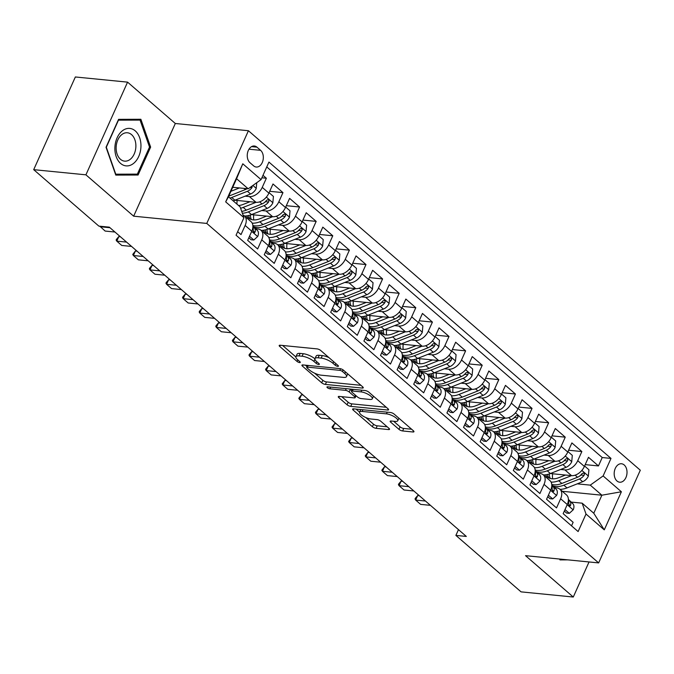 <?xml version="1.0" encoding="UTF-8"?>
<svg xmlns="http://www.w3.org/2000/svg" width="674" height="674" viewBox="0 0 674 674"><rect width="100%" height="100%" fill="white"/><g stroke="black" fill="none" stroke-linecap="round" stroke-linejoin="round"><path stroke-width="1.01" d="M337.767 366.353A1.988 0.632 -155.8 0 0 338.441 366.176A1.988 0.632 -155.8 0 0 338.062 365.502L320.74 350.505A2.839 0.901 -155.8 0 0 317.058 348.888L280.157 345.231A2.839 0.901 -155.8 0 0 279.196 345.484A2.839 0.901 -155.8 0 0 279.735 346.444L297.057 361.449A1.988 0.632 -155.8 0 0 299.627 362.578A1.988 0.632 -155.8 0 0 300.301 362.401A1.988 0.632 -155.8 0 0 299.922 361.727L297.681 359.79A9.099 2.89 -155.8 0 1 295.945 356.706A9.099 2.89 -155.8 0 1 299.029 355.923L302.104 356.226A9.099 2.89 -155.8 0 1 313.882 361.39L316.123 363.337A1.988 0.632 -155.8 0 0 318.692 364.466A1.988 0.632 -155.8 0 0 319.366 364.289A1.988 0.632 -155.8 0 0 318.987 363.615L316.746 361.677A9.099 2.89 -155.8 0 1 315.011 358.593A9.099 2.89 -155.8 0 1 318.094 357.81L321.169 358.113A9.099 2.89 -155.8 0 1 332.948 363.278L335.189 365.215A1.988 0.632 -155.8 0 0 337.767 366.353M624.2 464.967A9.268 6.386 95.7 0 0 621.512 463.763A9.268 6.386 95.7 0 0 614.612 470.3A9.268 6.386 95.7 0 0 616.996 481A9.268 6.386 95.7 0 0 619.684 482.213A9.268 6.386 95.7 0 0 626.584 475.676A9.268 6.386 95.7 0 0 624.2 464.967M398.949 429.338A2.839 0.901 -155.8 0 0 402.622 430.956L412.977 431.983A2.839 0.901 -155.8 0 0 413.946 431.739A2.839 0.901 -155.8 0 0 413.398 430.77L394.164 414.114A2.839 0.901 -155.8 0 0 390.49 412.496L353.58 408.848A2.839 0.901 -155.8 0 0 352.62 409.093A2.839 0.901 -155.8 0 0 353.159 410.053L372.393 426.718A2.839 0.901 -155.8 0 0 376.075 428.327L388.578 429.565A2.839 0.901 -155.8 0 0 389.547 429.321A2.839 0.901 -155.8 0 0 388.999 428.361L380.768 421.225A2.839 0.901 -155.8 0 0 377.095 419.616L370.885 419.001A7.608 2.41 -155.8 0 1 363.042 416.111A7.608 2.41 -155.8 0 1 359.596 412.109A7.608 2.41 -155.8 0 1 362.165 411.443L386.463 413.853A7.608 2.41 -155.8 0 1 394.307 416.734A7.608 2.41 -155.8 0 1 397.761 420.745A7.608 2.41 -155.8 0 1 395.183 421.402L391.139 421.006A2.839 0.901 -155.8 0 0 390.17 421.25A2.839 0.901 -155.8 0 0 390.718 422.21L398.949 429.338L400.07 426.836A2.839 0.901 -155.8 0 0 403.751 428.453L411.62 429.228M525.535 555.671L573.279 597.029L521.061 591.865L455.885 535.4L466.332 536.437L109.323 227.155L98.876 226.119L33.7 169.663L85.918 174.827L133.654 216.186L206.766 223.423L598.647 562.908L525.535 555.671M362.292 388.072A2.839 0.901 -155.8 0 0 363.252 387.82A2.839 0.901 -155.8 0 0 362.713 386.859L343.479 370.195A2.839 0.901 -155.8 0 0 339.797 368.585L302.896 364.929A2.839 0.901 -155.8 0 0 301.927 365.182A2.839 0.901 -155.8 0 0 302.474 366.142L321.709 382.798A2.839 0.901 -155.8 0 0 325.382 384.416L362.292 388.072L362.797 386.935M368.821 392.158L388.056 408.815A2.839 0.901 -155.8 0 1 388.595 409.775A2.839 0.901 -155.8 0 1 387.634 410.028L350.733 406.371A2.839 0.901 -155.8 0 1 347.051 404.762L338.82 397.626A2.839 0.901 -155.8 0 1 338.281 396.666A2.839 0.901 -155.8 0 1 339.241 396.422L354.204 397.896A2.839 0.901 -155.8 0 0 355.173 397.652A2.839 0.901 -155.8 0 0 354.625 396.691L349.166 391.965A2.839 0.901 -155.8 0 0 345.484 390.347L329.906 388.805A1.988 0.632 -155.8 0 1 327.85 388.047A1.988 0.632 -155.8 0 1 326.949 387.002A1.988 0.632 -155.8 0 1 327.623 386.825L365.139 390.541A2.839 0.901 -155.8 0 1 368.821 392.158M585.201 464.622L598.461 465.936L588.495 457.301L584.383 466.442L577.744 460.687A11.584 7.549 130.9 0 1 564.888 469.888L560.65 469.466M568.603 450.24L581.856 451.546L571.889 442.919L567.778 452.06L561.139 446.306A11.584 7.549 130.9 0 1 548.282 455.498L544.044 455.085M551.998 435.851L565.25 437.165L555.283 428.529L551.172 437.679L544.533 431.924A11.584 7.549 130.9 0 1 531.676 441.116L527.439 440.695M535.392 421.469L548.644 422.775L538.678 414.148L534.566 423.289L527.927 417.535A11.584 7.549 130.9 0 1 515.071 426.726L510.833 426.313M518.786 407.079L532.039 408.393L522.072 399.758L517.961 408.907L511.322 403.153A11.584 7.549 130.9 0 1 498.465 412.345L494.227 411.924M502.181 392.698L515.433 394.004L505.466 385.376L501.363 394.517L494.716 388.763A11.584 7.549 130.9 0 1 481.859 397.963L477.622 397.542M485.575 378.308L498.827 379.622L488.861 370.995L484.758 380.136L478.11 374.382A11.584 7.549 130.9 0 1 465.254 383.573L461.016 383.152M468.969 363.926L482.222 365.241L472.255 356.605L468.152 365.755L461.505 360A11.584 7.549 130.9 0 1 448.648 369.192L444.41 368.771M452.364 349.545L465.616 350.851L455.649 342.224L451.546 351.365L444.899 345.61A11.584 7.549 130.9 0 1 432.042 354.802L427.805 354.389M435.758 335.155L449.01 336.469L439.052 327.834L434.941 336.983L428.293 331.229A11.584 7.549 130.9 0 1 415.437 340.421L411.199 339.999M419.152 320.773L432.405 322.079L422.446 313.452L418.335 322.593L411.696 316.839A11.584 7.549 130.9 0 1 398.831 326.039L394.593 325.618M402.547 306.384L415.799 307.698L405.841 299.071L401.729 308.212L395.09 302.457A11.584 7.549 130.9 0 1 382.225 311.649L377.988 311.228M385.941 292.002L399.193 293.316L389.235 284.681L385.124 293.822L378.485 288.068A11.584 7.549 130.9 0 1 365.62 297.268L361.382 296.846M369.335 277.612L382.588 278.926L372.629 270.299L368.518 279.44L361.879 273.686A11.584 7.549 130.9 0 1 349.022 282.878L344.776 282.457M352.729 263.231L365.982 264.545L356.024 255.909L351.912 265.059L345.273 259.305A11.584 7.549 130.9 0 1 332.417 268.496L328.171 268.075M336.132 248.849L349.385 250.155L339.418 241.528L335.307 250.669L328.668 244.915A11.584 7.549 130.9 0 1 315.811 254.106L311.573 253.694M319.527 234.459L332.779 235.774L322.812 227.138L318.701 236.288L312.062 230.533A11.584 7.549 130.9 0 1 299.205 239.725L294.968 239.304M302.921 220.078L316.173 221.384L306.207 212.757L302.095 221.898L295.456 216.143A11.584 7.549 130.9 0 1 282.6 225.343L278.362 224.922M286.315 205.688L299.568 207.002L289.601 198.375L285.49 207.516L278.851 201.762A11.584 7.549 130.9 0 1 265.994 210.954L261.756 210.532M269.71 191.306L282.962 192.621L272.995 183.985L268.884 193.126A11.584 7.549 130.9 0 1 256.027 202.326L234.864 200.229M237.652 231.679L241.022 234.594L245.134 225.453A11.584 7.549 130.9 0 0 244.367 215.874A11.584 7.549 130.9 0 0 242.994 215.031M244.367 215.874L251.006 221.628A11.584 7.549 130.9 0 1 251.773 231.207L247.67 240.348L257.628 248.984L261.739 239.843A11.584 7.549 130.9 0 0 260.964 230.255A11.584 7.549 130.9 0 0 257.889 228.992L255.673 228.772M260.964 230.255L267.612 236.01A11.584 7.549 -49.1 0 1 268.378 245.597L264.267 254.738L274.234 263.366L278.345 254.224A11.584 7.549 130.9 0 0 277.57 244.645A11.584 7.549 130.9 0 0 274.495 243.373L272.279 243.154M277.57 244.645L284.217 250.399A11.584 7.549 -49.1 0 1 284.984 259.979L280.873 269.12L290.839 277.755L294.951 268.606A11.584 7.549 130.9 0 0 294.176 259.027A11.584 7.549 130.9 0 0 291.101 257.763L288.885 257.544M294.176 259.027L300.823 264.781A11.584 7.549 -49.1 0 1 301.59 274.36L297.478 283.51L307.445 292.137L311.557 282.996A11.584 7.549 130.9 0 0 310.781 273.408A11.584 7.549 130.9 0 0 307.698 272.144L305.491 271.925M310.781 273.408L317.429 279.162A11.584 7.549 -49.1 0 1 318.195 288.75L314.084 297.891L324.051 306.527L328.162 297.377A11.584 7.549 130.9 0 0 327.387 287.798A11.584 7.549 130.9 0 0 324.304 286.534L322.096 286.315M327.387 287.798L334.034 293.552A11.584 7.549 -49.1 0 1 334.801 303.132L330.69 312.273L340.656 320.908L344.768 311.767A11.584 7.549 130.9 0 0 343.993 302.179A11.584 7.549 130.9 0 0 340.909 300.916L338.693 300.697M343.993 302.179L350.64 307.934A11.584 7.549 -49.1 0 1 351.407 317.521L347.295 326.663L357.262 335.29L361.365 326.149A11.584 7.549 130.9 0 0 360.598 316.569A11.584 7.549 130.9 0 0 357.515 315.306L355.299 315.087M360.598 316.569L367.237 322.324A11.584 7.549 -49.1 0 1 368.012 331.903L363.901 341.044L373.868 349.68L377.971 340.53A11.584 7.549 130.9 0 0 377.204 330.951A11.584 7.549 130.9 0 0 374.121 329.687L371.905 329.468M377.204 330.951L383.843 336.705A11.584 7.549 -49.1 0 1 384.618 346.284L380.507 355.434L390.473 364.061L394.576 354.92A11.584 7.549 130.9 0 0 393.81 345.332A11.584 7.549 130.9 0 0 390.726 344.069L388.51 343.85M393.81 345.332L400.449 351.087A11.584 7.549 -49.1 0 1 401.224 360.674L397.112 369.815L407.071 378.451L411.182 369.301A11.584 7.549 130.9 0 0 410.415 359.722A11.584 7.549 130.9 0 0 407.332 358.458L405.116 358.239M410.415 359.722L417.054 365.477A11.584 7.549 -49.1 0 1 417.829 375.056L413.718 384.205L423.676 392.832L427.788 383.691A11.584 7.549 130.9 0 0 427.021 374.104A11.584 7.549 130.9 0 0 423.938 372.84L421.722 372.621M427.021 374.104L433.66 379.858A11.584 7.549 -49.1 0 1 434.435 389.446L430.324 398.587L440.282 407.214L444.393 398.073A11.584 7.549 130.9 0 0 443.627 388.494A11.584 7.549 130.9 0 0 440.543 387.23L438.327 387.011M443.627 388.494L450.266 394.248A11.584 7.549 -49.1 0 1 451.032 403.827L446.929 412.968L456.888 421.604L460.999 412.463A11.584 7.549 130.9 0 0 460.232 402.875A11.584 7.549 130.9 0 0 457.149 401.611L454.933 401.392M460.232 402.875L466.871 408.629A11.584 7.549 -49.1 0 1 467.638 418.217L463.535 427.358L473.493 435.985L477.605 426.844A11.584 7.549 130.9 0 0 476.838 417.265A11.584 7.549 130.9 0 0 473.755 415.993L471.539 415.774M476.838 417.265L483.477 423.019A11.584 7.549 -49.1 0 1 484.244 432.598L480.141 441.74L490.099 450.375L494.211 441.226A11.584 7.549 130.9 0 0 493.444 431.646A11.584 7.549 130.9 0 0 490.36 430.383L488.144 430.164M493.444 431.646L500.083 437.401A11.584 7.549 -49.1 0 1 500.849 446.98L496.746 456.13L506.705 464.757L510.816 455.616A11.584 7.549 130.9 0 0 510.041 446.028A11.584 7.549 130.9 0 0 506.966 444.764L504.75 444.545M510.041 446.028L516.688 451.782A11.584 7.549 -49.1 0 1 517.455 461.37L513.344 470.511L523.31 479.147L527.422 469.997A11.584 7.549 130.9 0 0 526.647 460.418A11.584 7.549 130.9 0 0 523.572 459.154L521.356 458.935M526.647 460.418L533.294 466.172A11.584 7.549 -49.1 0 1 534.061 475.751L529.949 484.901L539.916 493.528L544.028 484.387A11.584 7.549 130.9 0 0 543.252 474.799A11.584 7.549 130.9 0 0 540.177 473.536L537.962 473.316M543.252 474.799L549.9 480.554A11.584 7.549 -49.1 0 1 550.666 490.141L546.555 499.282L556.522 507.91L560.633 498.768A11.584 7.549 130.9 0 0 559.858 489.189A11.584 7.549 130.9 0 0 556.775 487.925L554.567 487.706M584.383 466.442A11.584 7.549 -49.1 0 1 571.527 475.642L550.363 473.544M567.778 452.06A11.584 7.549 -49.1 0 1 554.921 461.252L533.757 459.163M551.172 437.679A11.584 7.549 -49.1 0 1 538.315 446.87L517.152 444.773A22.158 14.432 130.9 0 1 510.184 446.154M534.566 423.289A11.584 7.549 -49.1 0 1 521.71 432.481L500.546 430.391M517.961 408.907A11.584 7.549 -49.1 0 1 505.104 418.099L483.94 416.001M501.363 394.517A11.584 7.549 -49.1 0 1 488.498 403.718L467.335 401.62M484.758 380.136A11.584 7.549 -49.1 0 1 471.893 389.328L450.729 387.238M468.152 365.755A11.584 7.549 -49.1 0 1 455.287 374.946L434.123 372.848A22.158 14.432 130.9 0 1 427.164 374.23M451.546 351.365A11.584 7.549 -49.1 0 1 438.69 360.556L417.518 358.467M434.941 336.983A11.584 7.549 -49.1 0 1 422.084 346.175L400.912 344.077M418.335 322.593A11.584 7.549 -49.1 0 1 405.478 331.785L384.306 329.696M401.729 308.212A11.584 7.549 -49.1 0 1 388.873 317.403L367.701 315.306M385.124 293.822A11.584 7.549 -49.1 0 1 372.267 303.022L351.095 300.924M368.518 279.44A11.584 7.549 -49.1 0 1 355.661 288.632L334.489 286.543M351.912 265.059A11.584 7.549 -49.1 0 1 339.056 274.251L317.884 272.153M335.307 250.669A11.584 7.549 -49.1 0 1 322.45 259.861L301.286 257.771M318.701 236.288A11.584 7.549 -49.1 0 1 305.844 245.479L284.681 243.381M302.095 221.898A11.584 7.549 -49.1 0 1 289.239 231.098L268.075 229M285.49 207.516A11.584 7.549 -49.1 0 1 272.633 216.708L251.469 214.618M249.97 162.704L253.626 165.863A8.981 6.184 95.7 0 0 256.23 167.034A8.981 6.184 95.7 0 0 262.911 160.698A8.981 6.184 95.7 0 0 260.602 150.336L256.954 147.168A8.981 6.184 95.7 0 0 254.342 145.997A8.981 6.184 95.7 0 0 247.661 152.332A8.981 6.184 95.7 0 0 249.97 162.704M206.766 223.423L248.42 130.731L640.3 470.216L598.647 562.908M598.461 465.936L602.227 457.536L610.998 458.413L268.934 162.08L261.057 179.613L248.201 188.804L232.732 187.279M610.998 458.413L603.12 475.945L621.386 491.767L604.275 529.848L586.009 514.026L578.124 531.559L236.06 235.226L243.946 217.694L225.68 201.871L242.792 163.79L261.057 179.613M261.874 177.793L266.356 178.231L262.245 187.38A11.584 7.549 130.9 0 1 249.388 196.572L245.151 196.151M571.535 525.846L573.127 522.299L563.161 513.664L567.272 504.523A11.584 7.549 -49.1 0 0 566.505 494.943L559.858 489.189M282.962 192.621L278.851 201.762M299.568 207.002L295.456 216.143M316.173 221.384L312.062 230.533M332.779 235.774L328.668 244.915M349.385 250.155L345.273 259.305M365.982 264.545L361.879 273.686M382.588 278.926L378.485 288.068M399.193 293.316L395.09 302.457M415.799 307.698L411.696 316.839M432.405 322.079L428.293 331.229M449.01 336.469L444.899 345.61M465.616 350.851L461.505 360M482.222 365.241L478.11 374.382M498.827 379.622L494.716 388.763M515.433 394.004L511.322 403.153M532.039 408.393L527.927 417.535M548.644 422.775L544.533 431.924M565.25 437.165L561.139 446.306M581.856 451.546L577.744 460.687M602.227 457.536L266.761 166.925M266.356 178.231L262.986 175.316M562.284 491.287L601.882 495.205L590.264 485.137L577.247 483.848M248.201 188.804L236.574 178.736L228.469 196.774L240.087 206.842L243.946 217.694M133.654 216.186L175.316 123.494L127.571 82.135L85.918 174.827M127.571 82.135L75.353 76.971L33.7 169.663M573.279 597.029L589.042 561.956M175.316 123.494L248.42 130.731M458.48 529.629L455.885 535.4M571.164 502.088L582.159 503.175L593.777 513.243L601.882 495.205L621.386 491.767M586.009 514.026L582.159 503.175M590.264 485.137L603.12 475.945M236.574 178.736L242.792 163.79M228.469 196.774L225.68 201.871M604.275 529.848L593.777 513.243M115.785 175.097L138.086 175.021L150.631 147.109L140.874 119.273L118.582 119.349L106.037 147.261L115.785 175.097M559.681 559.049L559.976 559.9L567.971 559.867M115.473 174.204L129.315 174.145L138.086 175.021M149.493 146.999L150.631 147.109M328.937 357.599A9.099 2.89 -155.8 0 0 322.298 355.602L321.169 358.113M315.011 358.593L316.14 356.091A9.099 2.89 -155.8 0 1 319.223 355.299L322.298 355.602M314.943 358.829A9.099 2.89 -155.8 0 0 303.224 353.715L302.104 356.226M295.945 356.706L297.074 354.204A9.099 2.89 -155.8 0 1 300.149 353.412L303.224 353.715M282.642 345.484L295.878 356.942M314.64 373.202L322.829 380.296A2.839 0.901 -155.8 0 0 326.511 381.914L360.927 385.317M305.381 365.182L307.058 366.631M342.4 371.467A1.988 0.632 -155.8 0 0 339.822 370.338L307.428 367.128A1.988 0.632 -155.8 0 0 306.754 367.305A1.988 0.632 -155.8 0 0 307.133 367.979L309.501 370.026A9.099 2.89 -155.8 0 0 321.279 375.191L343.42 377.381A9.099 2.89 -155.8 0 0 346.503 376.598A9.099 2.89 -155.8 0 0 344.759 373.514L342.4 371.467L343.1 369.908M346.503 376.598L347.624 374.087A9.099 2.89 -155.8 0 0 347.7 373.851M386.278 407.273L351.853 403.869L350.733 406.371M341.726 396.666L348.18 402.252A2.839 0.901 -155.8 0 0 351.853 403.869M351.752 390.718L350.295 389.454A2.839 0.901 -155.8 0 0 349.688 389.008M369.74 399.438A7.608 2.41 -155.8 0 0 372.309 398.781A7.608 2.41 -155.8 0 0 368.863 394.77A7.608 2.41 -155.8 0 0 361.02 391.88L352.46 391.038A2.839 0.901 -155.8 0 0 351.491 391.282A2.839 0.901 -155.8 0 0 352.039 392.243L357.498 396.978A2.839 0.901 -155.8 0 0 361.18 398.587L369.74 399.438M372.309 398.781L373.438 396.27A7.608 2.41 -155.8 0 0 373.472 396.186M393.624 421.25L400.07 426.836M397.761 420.745L398.89 418.242A7.608 2.41 -155.8 0 0 398.898 418.209M360.742 409.556A7.608 2.41 -155.8 0 0 360.716 409.598L359.596 412.109M365.839 417.551L373.522 424.207A2.839 0.901 -155.8 0 0 377.204 425.825L387.221 426.819M356.066 409.093L359.579 412.134M233.373 187.338L232.564 187.658M239.422 187.936L230.929 191.306M256.76 182.688L256.221 188.501A7.675 5.004 130.9 0 1 250.568 194.002L234.897 200.22A22.158 14.432 130.9 0 1 233.145 200.827M247.046 188.695A7.675 5.004 130.9 0 1 245.42 189.546L229.75 195.755A22.158 14.432 130.9 0 1 228.764 196.126M229.994 198.097A22.158 14.432 -49.1 0 0 231.738 197.482L247.409 191.273A7.675 5.004 -49.1 0 0 251.966 187.616L252.278 185.889M135.23 130.857A18.821 12.975 95.7 0 0 117.124 137.791A18.821 12.975 95.7 0 0 120.595 163.428A18.821 12.975 95.7 0 0 138.709 156.494A18.821 12.975 95.7 0 0 135.23 130.857M131.548 134.623A14.255 9.824 95.7 0 0 127.411 132.77A14.255 9.824 95.7 0 0 116.804 142.829A14.255 9.824 95.7 0 0 120.469 159.283A14.255 9.824 95.7 0 0 124.606 161.137A14.255 9.824 95.7 0 0 135.221 151.086A14.255 9.824 95.7 0 0 131.548 134.623M137.361 174.119L115.76 174.187L106.315 147.218L118.464 120.166L140.074 120.098L149.518 147.067L137.361 174.119M132.02 119.298L140.074 120.098M249.978 201.728L243.289 204.382A18.392 11.98 130.9 0 1 238.545 205.511M249.388 196.572L256.027 202.326L243.196 207.407A22.158 14.432 130.9 0 1 240.593 208.258M269.086 192.68L273.425 196.437L272.827 202.882A7.675 5.004 130.9 0 1 267.174 208.384L251.503 214.602A22.158 14.432 130.9 0 1 244.51 215.992M236.987 204.155A18.392 11.98 130.9 0 1 237.189 200.456M242.362 213.245A22.158 14.432 -49.1 0 0 248.344 211.872L264.014 205.654A7.675 5.004 -49.1 0 0 268.572 202.006L268.96 200.894L268.387 199.58L266.584 200.279A7.675 5.004 130.9 0 1 262.026 203.927L246.355 210.145A22.158 14.432 130.9 0 1 241.705 211.392M233.836 201.425A18.392 11.98 130.9 0 1 233.802 200.616M268.572 202.006L265.564 201.703A3.909 2.544 130.9 0 1 264.553 202.419M266.584 216.11L259.894 218.764A18.392 11.98 130.9 0 1 248.285 217.862A18.392 11.98 130.9 0 1 246.633 215.882M265.994 210.954L272.633 216.708L259.802 221.797A22.158 14.432 130.9 0 1 252.202 223.161M285.692 207.07L290.022 210.819L289.432 217.272A7.675 5.004 130.9 0 1 283.779 222.774L268.109 228.983A22.158 14.432 130.9 0 1 261.116 230.382M253.769 219.909A18.392 11.98 130.9 0 1 253.795 214.846M253.618 226.793A22.158 14.432 -49.1 0 0 264.949 226.253L280.62 220.036A7.675 5.004 -49.1 0 0 285.178 216.388L285.565 215.284L284.992 213.961L283.181 214.661A7.675 5.004 130.9 0 1 278.632 218.317L262.961 224.526A22.158 14.432 130.9 0 1 252.868 225.495M248.639 215.512A18.392 11.98 -49.1 0 0 250.046 219.016M251.351 219.513A18.392 11.98 130.9 0 1 250.399 215.006M285.178 216.388L282.17 216.093A3.909 2.544 130.9 0 1 281.159 216.801M283.19 230.491L276.5 233.145A18.392 11.98 130.9 0 1 264.882 232.244A18.392 11.98 130.9 0 1 263.239 230.264M282.6 225.343L289.239 231.098L276.407 236.178A22.158 14.432 130.9 0 1 268.808 237.551M302.297 221.451L306.628 225.209L306.038 231.654A7.675 5.004 130.9 0 1 300.385 237.155L284.714 243.373A22.158 14.432 130.9 0 1 277.713 244.763M270.375 234.299A18.392 11.98 130.9 0 1 270.4 229.227M270.223 241.174A22.158 14.432 -49.1 0 0 281.555 240.635L297.226 234.426A7.675 5.004 -49.1 0 0 301.784 230.769L302.171 229.666L301.598 228.351L299.787 229.05A7.675 5.004 130.9 0 1 295.237 232.698L279.567 238.908A22.158 14.432 130.9 0 1 269.474 239.877M265.244 229.901A18.392 11.98 -49.1 0 0 266.651 233.398M267.957 233.903A18.392 11.98 130.9 0 1 267.005 229.387M301.784 230.769L298.776 230.474A3.909 2.544 130.9 0 1 297.765 231.182M299.795 244.881L293.106 247.535A18.392 11.98 130.9 0 1 281.488 246.633A18.392 11.98 130.9 0 1 279.845 244.654M299.205 239.725L305.844 245.479L293.013 250.559A22.158 14.432 130.9 0 1 285.414 251.933M318.903 235.841L323.234 239.59L322.644 246.035A7.675 5.004 130.9 0 1 316.991 251.545L301.32 257.754A22.158 14.432 130.9 0 1 294.319 259.153M286.981 248.681A18.392 11.98 130.9 0 1 287.006 243.617M286.829 255.564A22.158 14.432 -49.1 0 0 298.161 255.025L313.831 248.807A7.675 5.004 -49.1 0 0 318.389 245.159L318.777 244.047L318.204 242.733L316.392 243.432A7.675 5.004 130.9 0 1 311.843 247.08L296.172 253.298A22.158 14.432 130.9 0 1 286.079 254.258M281.85 244.283A18.392 11.98 -49.1 0 0 283.248 247.788M284.563 248.285A18.392 11.98 130.9 0 1 283.611 243.777M318.389 245.159L315.381 244.864A3.909 2.544 130.9 0 1 314.37 245.572M249.498 236.271L253.828 240.02L257.746 236.448A7.675 5.004 -49.1 0 0 257.308 230.348L252.91 226.11M248.824 237.77L251.116 239.759L253.828 240.02M252.893 226.927A7.675 5.004 130.9 0 1 253.18 230.087L253.854 232.564L254.595 232.648L255.176 231.814A7.675 5.004 -49.1 0 0 254.149 227.61L252.91 226.422M100.375 226.27L100.165 226.75L109.972 227.719M114.951 232.033L105.144 231.064L99.853 226.22M266.104 250.652L270.434 254.41L274.352 250.838A7.675 5.004 -49.1 0 0 273.905 244.729L269.516 240.5M256.6 228.865A22.158 14.432 -49.1 0 0 256.255 228.553A22.158 14.432 -49.1 0 0 253.871 227.037M265.43 252.152L267.721 254.14L270.434 254.41M269.499 241.317A7.675 5.004 130.9 0 1 269.785 244.477L270.459 246.945L271.201 247.029L271.782 246.195A7.675 5.004 -49.1 0 0 270.754 242L269.516 240.803M118.793 236.625L116.476 239.312L116.139 240.07L116.77 241.132L118.793 236.625L120.435 236.793M131.556 246.423L121.75 245.454L116.77 241.132L126.577 242.109M282.709 265.042L287.04 268.791L290.949 265.219A7.675 5.004 -49.1 0 0 290.511 259.111L286.121 254.882M273.206 243.247A22.158 14.432 -49.1 0 0 272.86 242.935A22.158 14.432 -49.1 0 0 270.476 241.427M282.035 266.542L284.327 268.522L287.04 268.791M286.105 255.699A7.675 5.004 130.9 0 1 286.391 258.858L287.065 261.327L287.806 261.419L288.388 260.585A7.675 5.004 -49.1 0 0 287.36 256.381L286.121 255.193M135.398 251.014L132.744 254.452L133.376 255.522L135.398 251.014L137.041 251.175M148.162 260.804L138.355 259.835L133.376 255.522L143.183 256.491M299.315 279.424L303.645 283.181L307.555 279.609A7.675 5.004 -49.1 0 0 307.117 273.501L302.727 269.271M289.466 257.316L289.828 257.637A22.158 14.432 -49.1 0 0 289.466 257.316A22.158 14.432 -49.1 0 0 287.082 255.808M298.641 280.923L300.933 282.912L303.645 283.181M302.71 270.089A7.675 5.004 130.9 0 1 302.997 273.24L303.671 275.717L304.412 275.801L304.993 274.967A7.675 5.004 -49.1 0 0 303.966 270.763L302.727 269.575M152.004 265.396L149.687 268.084L149.35 268.833L149.973 269.903L152.004 265.396L153.647 265.556M164.768 275.194L154.961 274.225L149.973 269.903L159.789 270.881M316.401 259.263L309.703 261.916A18.392 11.98 130.9 0 1 298.093 261.015A18.392 11.98 130.9 0 1 296.45 259.035M322.442 259.861L309.619 264.949A22.158 14.432 130.9 0 1 302.019 266.323M335.509 250.222L339.839 253.972L339.249 260.425A7.675 5.004 130.9 0 1 333.588 265.927L317.917 272.144A22.158 14.432 130.9 0 1 310.925 273.534M303.586 263.062A18.392 11.98 130.9 0 1 303.612 257.999M303.435 269.945A22.158 14.432 -49.1 0 0 314.766 269.406L330.437 263.197A7.675 5.004 -49.1 0 0 334.995 259.541L335.382 258.437L334.81 257.123L332.998 257.813A7.675 5.004 130.9 0 1 328.449 261.47L312.77 267.679A22.158 14.432 130.9 0 1 302.685 268.648M298.447 258.673A18.392 11.98 -49.1 0 0 299.854 262.169M301.168 262.675A18.392 11.98 130.9 0 1 300.216 258.159M334.995 259.541L331.987 259.246A3.909 2.544 130.9 0 1 330.976 259.953M315.921 293.813L320.251 297.563L324.16 293.99A7.675 5.004 -49.1 0 0 323.722 287.882L319.333 283.653M306.072 271.706L306.434 272.018A22.158 14.432 -49.1 0 0 306.072 271.706A22.158 14.432 -49.1 0 0 303.688 270.19M315.247 295.313L317.538 297.293L320.251 297.563M319.316 284.47A7.675 5.004 130.9 0 1 319.602 287.63L320.276 290.098L321.018 290.191L321.599 289.357A7.675 5.004 -49.1 0 0 320.571 285.153L319.333 283.956M168.61 279.786L166.293 282.473L165.956 283.223L166.579 284.293L168.61 279.786L170.252 279.946M181.373 289.576L171.567 288.607L166.579 284.293L176.394 285.262M333.007 273.652L326.309 276.306A18.392 11.98 130.9 0 1 314.699 275.405A18.392 11.98 130.9 0 1 313.056 273.417M332.417 268.496L339.056 274.251L326.224 279.331A22.158 14.432 130.9 0 1 318.625 280.704M352.114 264.604L356.445 268.362L355.855 274.807A7.675 5.004 130.9 0 1 350.194 280.317L334.523 286.526A22.158 14.432 130.9 0 1 327.53 287.924M320.192 277.452A18.392 11.98 130.9 0 1 320.217 272.389M320.032 284.335A22.158 14.432 -49.1 0 0 331.372 283.796L347.043 277.578A7.675 5.004 -49.1 0 0 351.601 273.93L351.988 272.818L351.407 271.504L349.604 272.203A7.675 5.004 130.9 0 1 345.046 275.851L329.375 282.069A22.158 14.432 130.9 0 1 319.291 283.029M315.053 273.054A18.392 11.98 -49.1 0 0 316.46 276.559M317.774 277.056A18.392 11.98 130.9 0 1 316.822 272.54M351.601 273.93L348.593 273.627A3.909 2.544 130.9 0 1 347.582 274.343M332.526 308.195L336.857 311.952L340.766 308.38A7.675 5.004 -49.1 0 0 340.328 302.272L335.93 298.034M323.014 286.408A22.158 14.432 -49.1 0 0 322.669 286.088A22.158 14.432 -49.1 0 0 320.293 284.58M331.852 309.695L334.144 311.683L336.857 311.952M335.922 298.86A7.675 5.004 130.9 0 1 336.208 302.011L336.882 304.488L337.623 304.572L338.196 303.738A7.675 5.004 -49.1 0 0 337.177 299.534L335.938 298.346M185.215 294.167L182.898 296.855L182.561 297.605L183.185 298.675L185.215 294.167L186.858 294.327M197.979 303.966L188.172 302.988L183.185 298.675L193 299.644M349.612 288.034L342.914 290.688A18.392 11.98 130.9 0 1 331.305 289.786A18.392 11.98 130.9 0 1 329.662 287.806M349.022 282.878L355.661 288.632L342.83 293.721A22.158 14.432 130.9 0 1 335.231 295.086M368.72 278.994L373.051 282.743L372.461 289.197A7.675 5.004 130.9 0 1 366.799 294.698L351.129 300.907A22.158 14.432 130.9 0 1 344.136 302.306M336.798 291.834A18.392 11.98 130.9 0 1 336.823 286.77M336.638 298.717A22.158 14.432 -49.1 0 0 347.978 298.178L363.648 291.968A7.675 5.004 -49.1 0 0 368.206 288.312L368.594 287.208L368.012 285.886L366.209 286.585A7.675 5.004 130.9 0 1 361.652 290.241L345.981 296.45A22.158 14.432 130.9 0 1 335.896 297.419M331.659 287.436A18.392 11.98 -49.1 0 0 333.066 290.941M334.38 291.446A18.392 11.98 130.9 0 1 333.428 286.93M368.206 288.312L365.198 288.017A3.909 2.544 130.9 0 1 364.187 288.725M349.132 322.585L353.462 326.334L357.372 322.762A7.675 5.004 -49.1 0 0 356.934 316.654L352.536 312.424M339.62 300.789A22.158 14.432 -49.1 0 0 339.275 300.478A22.158 14.432 -49.1 0 0 336.899 298.961M348.458 324.084L350.75 326.064L353.462 326.334M352.527 313.242A7.675 5.004 130.9 0 1 352.814 316.401L353.488 318.869L354.229 318.962L354.802 318.128A7.675 5.004 -49.1 0 0 353.783 313.924L352.544 312.728M201.821 308.549L199.504 311.245L199.167 311.995L199.79 313.065L201.821 308.549L203.464 308.717M214.585 318.347L204.778 317.378L199.79 313.065L209.606 314.033M366.209 302.424L359.52 305.069A18.392 11.98 130.9 0 1 347.91 304.168A18.392 11.98 130.9 0 1 346.267 302.188M365.62 297.268L372.267 303.022L359.436 308.102A22.158 14.432 130.9 0 1 351.836 309.476M385.326 293.375L389.656 297.133L389.067 303.578A7.675 5.004 130.9 0 1 383.405 309.08L367.734 315.297A22.158 14.432 130.9 0 1 360.742 316.687M353.403 306.223A18.392 11.98 130.9 0 1 353.429 301.152M353.243 313.107A22.158 14.432 -49.1 0 0 364.583 312.559L380.254 306.35A7.675 5.004 -49.1 0 0 384.812 302.702L385.199 301.59L384.618 300.275L382.815 300.975A7.675 5.004 130.9 0 1 378.257 304.623L362.587 310.84A22.158 14.432 130.9 0 1 352.502 311.801M348.264 301.826A18.392 11.98 -49.1 0 0 349.671 305.322M350.986 305.827A18.392 11.98 130.9 0 1 350.033 301.312M384.812 302.702L381.804 302.399A3.909 2.544 130.9 0 1 380.785 303.115M365.738 336.966L370.068 340.715L373.977 337.143A7.675 5.004 -49.1 0 0 373.539 331.035L369.141 326.806M356.226 315.171A22.158 14.432 -49.1 0 0 355.88 314.859A22.158 14.432 -49.1 0 0 353.505 313.351M365.064 338.466L367.355 340.446L370.068 340.715M369.133 327.623A7.675 5.004 130.9 0 1 369.419 330.782L370.093 333.259L370.835 333.344L371.408 332.509A7.675 5.004 -49.1 0 0 370.388 328.305L369.15 327.117M218.427 322.939L216.11 325.626L215.773 326.376L216.396 327.446L218.427 322.939L220.069 323.099M231.19 332.729L221.375 331.76L216.396 327.446L226.211 328.415M382.815 316.805L376.126 319.459A18.392 11.98 130.9 0 1 364.516 318.558A18.392 11.98 130.9 0 1 362.865 316.578M382.225 311.649L388.873 317.403L376.041 322.492A22.158 14.432 130.9 0 1 368.442 323.857M401.931 307.765L406.262 311.514L405.672 317.959A7.675 5.004 130.9 0 1 400.011 323.469L384.34 329.679A22.158 14.432 130.9 0 1 377.347 331.077M370.009 320.605A18.392 11.98 130.9 0 1 370.034 315.542M369.849 327.488A22.158 14.432 -49.1 0 0 381.189 326.949L396.86 320.731A7.675 5.004 -49.1 0 0 401.409 317.083L401.805 315.98L401.224 314.657L399.421 315.356A7.675 5.004 130.9 0 1 394.863 319.004L379.192 325.222A22.158 14.432 130.9 0 1 369.108 326.191M364.87 316.207A18.392 11.98 -49.1 0 0 366.277 319.712M367.583 320.209A18.392 11.98 130.9 0 1 366.639 315.702M401.409 317.083L398.41 316.788A3.909 2.544 130.9 0 1 397.39 317.496M382.343 351.348L386.674 355.105L390.583 351.533A7.675 5.004 -49.1 0 0 390.145 345.425L385.747 341.196M372.486 329.241L372.857 329.561A22.158 14.432 -49.1 0 0 372.486 329.241A22.158 14.432 -49.1 0 0 370.11 327.733M381.669 352.847L383.961 354.836L386.674 355.105M385.73 342.013A7.675 5.004 130.9 0 1 386.025 345.172L386.691 347.641L387.44 347.725L388.013 346.891A7.675 5.004 -49.1 0 0 386.994 342.687L385.755 341.499M235.032 337.32L232.715 340.008L232.378 340.766L233.002 341.828L235.032 337.32L236.675 337.489M247.796 347.118L237.981 346.15L233.002 341.828L242.817 342.805M399.421 331.187L392.731 333.841A18.392 11.98 130.9 0 1 381.122 332.939A18.392 11.98 130.9 0 1 379.47 330.959M405.47 331.785L392.647 336.874A22.158 14.432 130.9 0 1 385.048 338.247M418.537 322.147L422.868 325.896L422.278 332.349A7.675 5.004 130.9 0 1 416.616 337.851L400.946 344.069A22.158 14.432 130.9 0 1 393.953 345.459M386.615 334.995A18.392 11.98 130.9 0 1 386.64 329.923M386.455 341.87A22.158 14.432 -49.1 0 0 397.795 341.33L413.465 335.121A7.675 5.004 -49.1 0 0 418.015 331.465L418.411 330.361L417.829 329.047L416.026 329.746A7.675 5.004 130.9 0 1 411.469 333.394L395.798 339.603A22.158 14.432 130.9 0 1 385.705 340.572M381.476 330.597A18.392 11.98 -49.1 0 0 382.883 334.093M384.188 334.599A18.392 11.98 130.9 0 1 383.245 330.083M418.015 331.465L415.016 331.17A3.909 2.544 130.9 0 1 413.996 331.878M398.949 365.738L403.279 369.487L407.189 365.915A7.675 5.004 -49.1 0 0 406.751 359.806L402.353 355.577M389.092 343.63L389.462 343.942A22.158 14.432 -49.1 0 0 389.092 343.63A22.158 14.432 -49.1 0 0 386.708 342.122M398.275 367.237L400.558 369.217L403.279 369.487M402.336 356.394A7.675 5.004 130.9 0 1 402.631 359.554L403.296 362.022L404.046 362.115L404.619 361.281A7.675 5.004 -49.1 0 0 403.591 357.077L402.361 355.88M251.638 351.71L249.321 354.398L248.984 355.147L249.607 356.217L251.638 351.71L253.281 351.87M264.402 361.5L254.587 360.531L249.607 356.217L259.414 357.186M416.026 345.577L409.337 348.231A18.392 11.98 130.9 0 1 397.727 347.329A18.392 11.98 130.9 0 1 396.076 345.341M415.437 340.421L422.084 346.175L409.253 351.255A22.158 14.432 130.9 0 1 401.653 352.628M435.143 336.528L439.473 340.286L438.884 346.731A7.675 5.004 130.9 0 1 433.222 352.241L417.551 358.45A22.158 14.432 130.9 0 1 410.559 359.849M403.221 349.376A18.392 11.98 130.9 0 1 403.246 344.313M403.06 356.26A22.158 14.432 -49.1 0 0 414.4 355.72L430.071 349.503A7.675 5.004 -49.1 0 0 434.62 345.855L435.016 344.743L434.435 343.428L432.632 344.128A7.675 5.004 130.9 0 1 428.074 347.776L412.404 353.993A22.158 14.432 130.9 0 1 402.311 354.954M398.081 344.978A18.392 11.98 -49.1 0 0 399.488 348.483M400.794 348.98A18.392 11.98 130.9 0 1 399.851 344.473M434.62 345.855L431.621 345.56A3.909 2.544 130.9 0 1 430.602 346.267M415.555 380.119L419.885 383.877L423.794 380.305A7.675 5.004 -49.1 0 0 423.356 374.196L418.958 369.959M406.043 358.332A22.158 14.432 -49.1 0 0 405.697 358.012A22.158 14.432 -49.1 0 0 403.313 356.504M414.881 381.619L417.164 383.607L419.885 383.877M418.942 370.784A7.675 5.004 130.9 0 1 419.236 373.935L419.902 376.412L420.652 376.496L421.225 375.662A7.675 5.004 -49.1 0 0 420.197 371.458L418.958 370.27M268.244 366.092L265.927 368.779L265.59 369.529L266.213 370.599L268.244 366.092L269.886 366.252M281.007 375.89L271.192 374.913L266.213 370.599L276.02 371.568M432.632 359.958L425.943 362.612A18.392 11.98 130.9 0 1 414.333 361.711A18.392 11.98 130.9 0 1 412.682 359.731M432.042 354.802L438.69 360.556L425.858 365.645A22.158 14.432 130.9 0 1 418.259 367.018M451.749 350.918L456.079 354.667L455.489 361.121A7.675 5.004 130.9 0 1 449.828 366.622L434.157 372.84L431.006 370.102L446.677 363.893A7.675 5.004 -49.1 0 0 451.226 360.236L451.622 359.132L451.041 357.81L449.238 358.509A7.675 5.004 130.9 0 1 444.68 362.165L429.009 368.375A22.158 14.432 130.9 0 1 418.916 369.344M419.826 363.758A18.392 11.98 130.9 0 1 419.851 358.694M419.666 370.641A22.158 14.432 -49.1 0 0 431.006 370.102M414.687 359.368A18.392 11.98 -49.1 0 0 416.094 362.865M417.4 363.37A18.392 11.98 130.9 0 1 416.456 358.854M451.226 360.236L448.227 359.941A3.909 2.544 130.9 0 1 447.207 360.649M432.152 394.509L436.491 398.258L440.4 394.686A7.675 5.004 -49.1 0 0 439.962 388.578L435.564 384.349M422.649 372.714A22.158 14.432 -49.1 0 0 422.303 372.402A22.158 14.432 -49.1 0 0 419.919 370.885M431.478 396.009L433.77 397.989L436.491 398.258M435.547 385.166A7.675 5.004 130.9 0 1 435.842 388.325L436.508 390.794L437.257 390.886L437.83 390.052A7.675 5.004 -49.1 0 0 436.803 385.848L435.564 384.652M284.841 380.473L282.195 383.919L282.819 384.989L284.841 380.473L286.492 380.642M297.613 390.271L287.798 389.302L282.819 384.989L292.626 385.958M449.238 374.348L442.548 377.002A18.392 11.98 130.9 0 1 430.939 376.092A18.392 11.98 130.9 0 1 429.287 374.112M448.648 369.192L455.287 374.946L442.456 380.026A22.158 14.432 130.9 0 1 434.856 381.4M468.354 365.3L472.685 369.057L472.086 375.502A7.675 5.004 130.9 0 1 466.433 381.004L450.763 387.221A22.158 14.432 130.9 0 1 443.77 388.612M436.423 378.148A18.392 11.98 130.9 0 1 436.457 373.076M436.272 385.031A22.158 14.432 -49.1 0 0 447.603 384.492L463.274 378.274A7.675 5.004 -49.1 0 0 467.832 374.626L468.228 373.514L467.646 372.2L465.844 372.899A7.675 5.004 130.9 0 1 461.286 376.547L445.615 382.765A22.158 14.432 130.9 0 1 435.522 383.725M431.293 373.75A18.392 11.98 -49.1 0 0 432.7 377.246M434.005 377.752A18.392 11.98 130.9 0 1 433.062 373.236M467.832 374.626L464.824 374.323A3.909 2.544 130.9 0 1 463.813 375.039M448.758 408.891L453.096 412.64L457.006 409.076A7.675 5.004 -49.1 0 0 456.568 402.968L452.17 398.73M439.254 387.103A22.158 14.432 -49.1 0 0 438.909 386.783A22.158 14.432 -49.1 0 0 436.525 385.275M448.084 410.39L450.375 412.378L453.096 412.64M452.153 399.547A7.675 5.004 130.9 0 1 452.448 402.707L453.113 405.184L453.863 405.268L454.436 404.434A7.675 5.004 -49.1 0 0 453.408 400.23L452.17 399.042M301.447 394.863L298.801 398.3L299.424 399.37L301.447 394.863L303.098 395.023M314.219 404.661L304.404 403.684L299.424 399.37L309.231 400.339M465.844 388.729L459.154 391.383A18.392 11.98 130.9 0 1 447.544 390.482A18.392 11.98 130.9 0 1 445.893 388.502M465.254 383.573L471.893 389.328L459.061 394.416A22.158 14.432 130.9 0 1 451.462 395.781M484.96 379.689L489.29 383.439L488.692 389.892A7.675 5.004 130.9 0 1 483.039 395.394L467.368 401.603A22.158 14.432 130.9 0 1 460.376 403.001M453.029 392.529A18.392 11.98 130.9 0 1 453.054 387.466M452.877 399.412A22.158 14.432 -49.1 0 0 464.209 398.873L479.88 392.656A7.675 5.004 -49.1 0 0 484.438 389.008L484.825 387.904L484.252 386.581L482.449 387.28A7.675 5.004 130.9 0 1 477.891 390.937L462.221 397.146A22.158 14.432 130.9 0 1 452.128 398.115M447.898 388.131A18.392 11.98 -49.1 0 0 449.305 391.636M450.611 392.142A18.392 11.98 130.9 0 1 449.668 387.626M484.438 389.008L481.43 388.713A3.909 2.544 130.9 0 1 480.419 389.42M465.363 423.272L469.694 427.03L473.611 423.457A7.675 5.004 -49.1 0 0 473.173 417.349L468.775 413.12M455.514 401.173L455.877 401.485A22.158 14.432 -49.1 0 0 455.514 401.173A22.158 14.432 -49.1 0 0 453.13 399.657M464.689 424.772L466.981 426.76L469.694 427.03M468.759 413.937A7.675 5.004 130.9 0 1 469.045 417.096L469.719 419.565L470.469 419.649L471.042 418.815A7.675 5.004 -49.1 0 0 470.014 414.62L468.775 413.423M318.052 409.244L315.744 411.932L315.407 412.69L316.03 413.76L318.052 409.244L319.703 409.413M330.816 419.043L321.009 418.074L316.03 413.76L325.837 414.729M482.449 403.119L475.76 405.765A18.392 11.98 130.9 0 1 464.15 404.863A18.392 11.98 130.9 0 1 462.499 402.884M481.859 397.963L488.498 403.718L475.667 408.798A22.158 14.432 130.9 0 1 468.068 410.171M501.557 394.071L505.896 397.829L505.298 404.274A7.675 5.004 130.9 0 1 499.645 409.775L483.974 415.993A22.158 14.432 130.9 0 1 476.981 417.383M469.635 406.919A18.392 11.98 130.9 0 1 469.66 401.847M469.483 413.802A22.158 14.432 -49.1 0 0 480.815 413.255L496.485 407.045A7.675 5.004 -49.1 0 0 501.043 403.397L501.431 402.285L500.858 400.971L499.055 401.67A7.675 5.004 130.9 0 1 494.497 405.318L478.826 411.536A22.158 14.432 130.9 0 1 468.733 412.496M464.504 402.521A18.392 11.98 -49.1 0 0 465.911 406.018M467.217 406.523A18.392 11.98 130.9 0 1 466.273 402.007M501.043 403.397L498.035 403.094A3.909 2.544 130.9 0 1 497.024 403.802M481.969 437.662L486.299 441.411L490.217 437.839A7.675 5.004 -49.1 0 0 489.779 431.731L485.381 427.501M472.12 415.555L472.482 415.875A22.158 14.432 -49.1 0 0 472.12 415.555A22.158 14.432 -49.1 0 0 469.736 414.047M481.295 439.162L483.587 441.141L486.299 441.411M485.364 428.319A7.675 5.004 130.9 0 1 485.651 431.478L486.325 433.955L487.066 434.039L487.647 433.205A7.675 5.004 -49.1 0 0 486.62 429.001L485.381 427.813M334.658 423.634L332.004 427.072L332.636 428.142L334.658 423.634L336.309 423.794M347.422 433.424L337.615 432.455L332.636 428.142L342.443 429.111M499.055 417.501L492.365 420.155A18.392 11.98 130.9 0 1 480.756 419.253A18.392 11.98 130.9 0 1 479.104 417.273M498.465 412.345L505.104 418.099L492.273 423.188A22.158 14.432 130.9 0 1 484.673 424.553M518.163 408.461L522.502 412.21L521.903 418.655A7.675 5.004 130.9 0 1 516.25 424.165L500.58 430.374A22.158 14.432 130.9 0 1 493.587 431.773M486.24 421.301A18.392 11.98 130.9 0 1 486.266 416.237M486.089 428.184A22.158 14.432 -49.1 0 0 497.42 427.645L513.091 421.427A7.675 5.004 -49.1 0 0 517.649 417.779L518.036 416.675L517.464 415.353L515.661 416.052A7.675 5.004 130.9 0 1 511.103 419.7L495.432 425.917A22.158 14.432 130.9 0 1 485.339 426.886M481.11 416.903A18.392 11.98 -49.1 0 0 482.517 420.408M483.822 420.905A18.392 11.98 130.9 0 1 482.879 416.397M517.649 417.779L514.641 417.484A3.909 2.544 130.9 0 1 513.63 418.192M498.575 452.043L502.905 455.801L506.823 452.229A7.675 5.004 -49.1 0 0 506.385 446.121L501.987 441.891M488.726 429.936L489.088 430.256A22.158 14.432 -49.1 0 0 488.726 429.936A22.158 14.432 -49.1 0 0 486.342 428.428M497.901 453.543L500.192 455.531L502.905 455.801M501.97 442.708A7.675 5.004 130.9 0 1 502.256 445.859L502.93 448.336L503.672 448.421L504.253 447.587A7.675 5.004 -49.1 0 0 503.225 443.382L501.987 442.195M351.264 438.016L348.61 441.462L349.242 442.523L351.264 438.016L352.915 438.176M364.027 447.814L354.221 446.845L349.242 442.523L359.048 443.5M515.661 431.882L508.971 434.536A18.392 11.98 130.9 0 1 497.353 433.635A18.392 11.98 130.9 0 1 495.71 431.655M515.071 426.726L521.71 432.481L508.878 437.569A22.158 14.432 130.9 0 1 501.279 438.942M534.768 422.842L539.099 426.591L538.509 433.045A7.675 5.004 130.9 0 1 532.856 438.547L517.185 444.764L514.026 442.026L529.697 435.817A7.675 5.004 -49.1 0 0 534.255 432.16L534.642 431.057L534.069 429.742L532.258 430.433A7.675 5.004 130.9 0 1 527.708 434.09L512.038 440.299A22.158 14.432 130.9 0 1 501.945 441.268M502.846 435.682A18.392 11.98 130.9 0 1 502.871 430.619M502.694 442.565A22.158 14.432 -49.1 0 0 514.026 442.026M497.715 431.293A18.392 11.98 -49.1 0 0 499.122 434.789M500.428 435.294A18.392 11.98 130.9 0 1 499.476 430.779M534.255 432.16L531.247 431.866A3.909 2.544 130.9 0 1 530.236 432.573M515.18 466.433L519.511 470.182L523.428 466.61A7.675 5.004 -49.1 0 0 522.982 460.502L518.592 456.273M505.677 444.638A22.158 14.432 -49.1 0 0 505.332 444.326A22.158 14.432 -49.1 0 0 502.947 442.81M514.506 467.933L516.798 469.913L519.511 470.182M518.576 457.09A7.675 5.004 130.9 0 1 518.862 460.249L519.536 462.718L520.277 462.811L520.859 461.976A7.675 5.004 -49.1 0 0 519.831 457.772L518.592 456.576M367.869 452.406L365.215 455.843L365.847 456.913L367.869 452.406L369.512 452.566M380.633 462.196L370.826 461.227L365.847 456.913L375.654 457.882M532.266 446.272L525.577 448.926A18.392 11.98 130.9 0 1 513.959 448.025A18.392 11.98 130.9 0 1 512.316 446.036M531.676 441.116L538.315 446.87L525.484 451.951A22.158 14.432 130.9 0 1 517.885 453.324M551.374 437.224L555.705 440.981L555.115 447.426A7.675 5.004 130.9 0 1 549.462 452.936L533.791 459.146A22.158 14.432 130.9 0 1 526.79 460.544M519.452 450.072A18.392 11.98 130.9 0 1 519.477 445.009M519.3 456.955A22.158 14.432 -49.1 0 0 530.632 456.416L546.302 450.198A7.675 5.004 -49.1 0 0 550.86 446.55L551.248 445.438L550.675 444.124L548.863 444.823A7.675 5.004 130.9 0 1 544.314 448.471L528.643 454.689A22.158 14.432 130.9 0 1 518.55 455.649M514.321 445.674A18.392 11.98 -49.1 0 0 515.728 449.179M517.034 449.676A18.392 11.98 130.9 0 1 516.082 445.16M550.86 446.55L547.852 446.247A3.909 2.544 130.9 0 1 546.841 446.963M531.786 480.815L536.116 484.572L540.026 481A7.675 5.004 -49.1 0 0 539.588 474.892L535.198 470.654M522.283 459.028A22.158 14.432 -49.1 0 0 521.937 458.708A22.158 14.432 -49.1 0 0 519.553 457.199M531.112 482.314L533.404 484.303L536.116 484.572M535.181 471.48A7.675 5.004 130.9 0 1 535.468 474.631L536.142 477.108L536.883 477.192L537.464 476.358A7.675 5.004 -49.1 0 0 536.437 472.154L535.198 470.966M384.475 466.787L381.821 470.225L382.453 471.294L384.475 466.787L386.118 466.947M397.239 476.585L387.432 475.608L382.453 471.294L392.26 472.263M548.872 460.654L542.182 463.308A18.392 11.98 130.9 0 1 530.564 462.406A18.392 11.98 130.9 0 1 528.921 460.426M548.282 455.498L554.921 461.252L542.09 466.341A22.158 14.432 130.9 0 1 534.49 467.705M567.98 451.614L572.31 455.363L571.721 461.816A7.675 5.004 130.9 0 1 566.067 467.318L550.397 473.527A22.158 14.432 130.9 0 1 543.396 474.926M536.057 464.453A18.392 11.98 130.9 0 1 536.083 459.39M535.906 471.337A22.158 14.432 -49.1 0 0 547.237 470.797L562.908 464.588A7.675 5.004 -49.1 0 0 567.466 460.932L567.853 459.828L567.281 458.505L565.469 459.205A7.675 5.004 130.9 0 1 560.92 462.861L545.249 469.07A22.158 14.432 130.9 0 1 535.156 470.039M530.927 460.064A18.392 11.98 -49.1 0 0 532.325 463.56M533.639 464.066A18.392 11.98 130.9 0 1 532.687 459.55M567.466 460.932L564.458 460.637A3.909 2.544 130.9 0 1 563.447 461.345M548.392 495.205L552.722 498.954L556.631 495.382A7.675 5.004 -49.1 0 0 556.193 489.273L551.804 485.044M538.543 473.097L538.905 473.409A22.158 14.432 -49.1 0 0 538.543 473.097A22.158 14.432 -49.1 0 0 536.159 471.581M547.718 496.704L550.009 498.684L552.722 498.954M551.787 485.861A7.675 5.004 130.9 0 1 552.073 489.021L552.747 491.489L553.489 491.582L554.07 490.748A7.675 5.004 -49.1 0 0 553.042 486.544L551.804 485.347M401.081 481.169L398.764 483.865L398.427 484.614L399.05 485.684L401.081 481.169L402.723 481.337M413.844 490.967L404.038 489.998L399.05 485.684L408.865 486.653M565.478 475.044L558.78 477.689A18.392 11.98 130.9 0 1 547.17 476.788A18.392 11.98 130.9 0 1 545.527 474.808M564.888 469.888L571.527 475.642L558.695 480.722A22.158 14.432 130.9 0 1 551.096 482.095M584.585 465.995L588.916 469.753L588.326 476.198A7.675 5.004 130.9 0 1 582.665 481.699L566.994 487.917A22.158 14.432 130.9 0 1 560.001 489.307M552.663 478.843A18.392 11.98 130.9 0 1 552.688 473.771M552.503 485.727A22.158 14.432 -49.1 0 0 563.843 485.179L579.514 478.97A7.675 5.004 -49.1 0 0 584.072 475.322L584.459 474.21L583.878 472.895L582.075 473.595A7.675 5.004 130.9 0 1 577.517 477.243L561.846 483.46A22.158 14.432 130.9 0 1 551.762 484.421M547.524 474.445A18.392 11.98 -49.1 0 0 548.931 477.942M550.245 478.447A18.392 11.98 130.9 0 1 549.293 473.932M584.072 475.322L581.064 475.018A3.909 2.544 130.9 0 1 580.053 475.734M564.997 509.586L569.328 513.335L573.237 509.763A7.675 5.004 -49.1 0 0 572.799 503.655L568.401 499.426M555.149 487.479L555.511 487.799A22.158 14.432 -49.1 0 0 555.149 487.479A22.158 14.432 -49.1 0 0 552.764 485.971M564.323 511.086L566.615 513.074L569.328 513.335M568.393 500.243A7.675 5.004 130.9 0 1 568.679 503.402L569.353 505.879L570.094 505.963L570.676 505.129A7.675 5.004 -49.1 0 0 569.648 500.925L568.409 499.737M417.686 495.559L415.369 498.246L415.032 498.996L415.656 500.066L417.686 495.559L419.329 495.719M430.45 505.348L420.643 504.379L415.656 500.066L425.471 501.035M405.478 331.785L398.831 326.039M322.45 259.861L315.811 254.106M251.773 231.207L245.134 225.453M567.272 504.523L560.633 498.768M550.666 490.141L544.028 484.387M534.061 475.751L527.422 469.997M517.455 461.37L510.816 455.616M500.849 446.98L494.211 441.226M484.244 432.598L477.605 426.844M467.638 418.217L460.999 412.463M451.032 403.827L444.393 398.073M434.435 389.446L427.788 383.691M417.829 375.056L411.182 369.301M401.224 360.674L394.576 354.92M384.618 346.284L377.971 340.53M368.012 331.903L361.365 326.149M351.407 317.521L344.768 311.767M334.801 303.132L328.162 297.377M318.195 288.75L311.557 282.996M301.59 274.36L294.951 268.606M284.984 259.979L278.345 254.224M268.378 245.597L261.739 239.843M268.884 193.126L262.245 187.38M251.562 146.637L256.954 147.168M249.001 149.19L260.602 150.336M333.655 361.694L332.948 363.278M319.223 355.299L318.094 357.81M316.831 361.744L316.123 363.337M314.927 359.057L313.882 361.39M300.149 353.412L299.029 355.923M297.765 359.857L297.057 361.449M280.274 345.248L279.735 346.444M335.896 363.631L335.189 365.215M326.511 381.914L325.382 384.416M322.829 380.296L321.709 382.798M303.014 364.946L302.474 366.142M340.547 368.729L339.822 370.338M308.187 365.451L307.428 367.128M345.476 371.93L344.759 373.514M388.14 408.891L387.634 410.028M348.18 402.252L347.051 404.762M339.359 396.43L338.82 397.626M355.341 395.107L354.625 396.691M350.295 389.454L349.166 391.965M346.242 388.671L345.484 390.347M330.656 387.129L329.906 388.805M361.769 390.204L361.02 391.88M353.21 389.361L352.46 391.038M391.249 421.014L390.718 422.21M387.221 412.176L386.463 413.853M362.924 409.767L362.165 411.443M389.092 428.437L388.578 429.565M377.204 425.825L376.075 428.327M373.522 424.207L372.393 426.718M353.698 408.857L353.159 410.053M413.491 430.854L412.977 431.983M403.751 428.453L402.622 430.956M256.238 188.341L252.902 185.443M229.75 195.755L229.152 195.241M234.897 200.22L231.738 197.482M245.42 189.546L244.098 188.4M250.568 194.002L247.409 191.273M250.113 187.431L251.966 187.616M272.844 202.722L266.356 197.103M246.355 210.145L243.196 207.407M251.503 214.602L248.344 211.872M262.026 203.927L259.633 201.855M267.174 208.384L264.014 205.654M289.449 217.104L282.962 211.493M262.961 224.526L259.802 221.797M268.109 228.983L264.949 226.253M278.632 218.317L276.239 216.244M283.779 222.774L280.62 220.036M306.055 231.494L299.568 225.874M279.567 238.908L276.407 236.178M284.714 243.373L281.555 240.635M295.237 232.698L292.845 230.626M300.385 237.155L297.226 234.426M322.661 245.875L316.173 240.256M296.172 253.298L293.013 250.559M301.32 257.754L298.161 255.025M311.843 247.08L309.45 245.016M316.991 251.545L313.831 248.807M251.697 231.384L257.645 236.54M254.149 227.61L257.308 230.348M253.247 231.62L255.176 231.814M268.303 245.774L274.251 250.93M270.754 242L273.905 244.729M269.853 246.01L271.782 246.195M284.908 260.156L290.856 265.312M287.36 256.381L290.511 259.111M286.458 260.391L288.388 260.585M301.514 274.537L307.462 279.693M303.966 270.763L307.117 273.501M303.064 274.781L304.993 274.967M339.266 260.265L332.779 254.646M312.77 267.679L309.619 264.949M317.917 272.144L314.766 269.406M328.449 261.47L326.056 259.397M333.588 265.927L330.437 263.197M318.12 288.927L324.068 294.083M320.571 285.153L323.722 287.882M319.67 289.163L321.599 289.357M355.872 274.647L349.385 269.027M329.375 282.069L326.224 279.331M334.523 286.526L331.372 283.796M345.046 275.851L342.662 273.779M350.194 280.317L347.043 277.578M334.717 303.308L340.673 308.465M337.177 299.534L340.328 302.272M336.275 303.553L338.196 303.738M372.478 289.028L365.99 283.417M345.981 296.45L342.83 293.721M351.129 300.907L347.978 298.178M361.652 290.241L359.267 288.169M366.799 294.698L363.648 291.968M351.322 317.698L357.279 322.854M353.783 313.924L356.934 316.654M352.881 317.934L354.802 318.128M389.083 303.418L382.596 297.798M362.587 310.84L359.436 308.102M367.734 315.297L364.583 312.559M378.257 304.623L375.865 302.55M383.405 309.08L380.254 306.35M367.928 332.08L373.885 337.236M370.388 328.305L373.539 331.035M369.487 332.316L371.408 332.509M405.689 317.799L399.202 312.18M379.192 325.222L376.041 322.492M384.34 329.679L381.189 326.949M394.863 319.004L392.47 316.94M400.011 323.469L396.86 320.731M384.534 346.47L390.49 351.617M386.994 342.687L390.145 345.425M386.092 346.706L388.013 346.891M422.295 332.189L415.807 326.57M395.798 339.603L392.647 336.874M400.946 344.069L397.795 341.33M411.469 333.394L409.076 331.322M416.616 337.851L413.465 335.121M401.14 360.851L407.096 366.007M403.591 357.077L406.751 359.806M402.698 361.087L404.619 361.281M438.892 346.571L432.413 340.951M412.404 353.993L409.253 351.255M417.551 358.45L414.4 355.72M428.074 347.776L425.682 345.703M433.222 352.241L430.071 349.503M417.745 375.233L423.693 380.389M420.197 371.458L423.356 374.196M419.295 375.477L421.225 375.662M455.498 360.961L449.019 355.341M429.009 368.375L425.858 365.645M444.68 362.165L442.287 360.093M449.828 366.622L446.677 363.893M434.351 389.623L440.299 394.779M436.803 385.848L439.962 388.578M435.901 389.858L437.83 390.052M472.103 375.342L465.624 369.723M445.615 382.765L442.456 380.026M450.763 387.221L447.603 384.492M461.286 376.547L458.893 374.474M466.433 381.004L463.274 378.274M450.957 404.004L456.905 409.16M453.408 400.23L456.568 402.968M452.507 404.24L454.436 404.434M488.709 389.724L482.23 384.113M462.221 397.146L459.061 394.416M467.368 401.603L464.209 398.873M477.891 390.937L475.499 388.864M483.039 395.394L479.88 392.656M467.562 418.394L473.51 423.55M470.014 414.62L473.173 417.349M469.112 418.63L471.042 418.815M505.315 404.114L498.827 398.494M478.826 411.536L475.667 408.798M483.974 415.993L480.815 413.255M494.497 405.318L492.104 403.246M499.645 409.775L496.485 407.045M484.168 432.775L490.116 437.931M486.62 429.001L489.779 431.731M485.718 433.011L487.647 433.205M521.92 418.495L515.433 412.876M495.432 425.917L492.273 423.188M500.58 430.374L497.42 427.645M511.103 419.7L508.71 417.636M516.25 424.165L513.091 421.427M500.774 447.157L506.722 452.313M503.225 443.382L506.385 446.121M502.324 447.401L504.253 447.587M538.526 432.885L532.039 427.265M512.038 440.299L508.878 437.569M527.708 434.09L525.316 432.017M532.856 438.547L529.697 435.817M517.379 461.547L523.327 466.703M519.831 457.772L522.982 460.502M518.929 461.783L520.859 461.976M555.132 447.266L548.644 441.647M528.643 454.689L525.484 451.951M533.791 459.146L530.632 456.416M544.314 448.471L541.921 446.399M549.462 452.936L546.302 450.198M533.985 475.928L539.933 481.084M536.437 472.154L539.588 474.892M535.535 476.173L537.464 476.358M571.737 461.656L565.25 456.037M545.249 469.07L542.09 466.341M550.397 473.527L547.237 470.797M560.92 462.861L558.527 460.789M566.067 467.318L562.908 464.588M550.591 490.318L556.539 495.474M553.042 486.544L556.193 489.273M552.141 490.554L554.07 490.748M588.343 476.038L581.856 470.418M561.846 483.46L558.695 480.722M566.994 487.917L563.843 485.179M577.517 477.243L575.133 475.17M582.665 481.699L579.514 478.97M567.196 504.7L573.144 509.856M569.648 500.925L572.799 503.655M568.746 504.936L570.676 505.129M307.614 365.401L306.754 367.305M356.041 395.714L355.173 397.652M352.392 389.277L351.491 391.282"/></g></svg>
